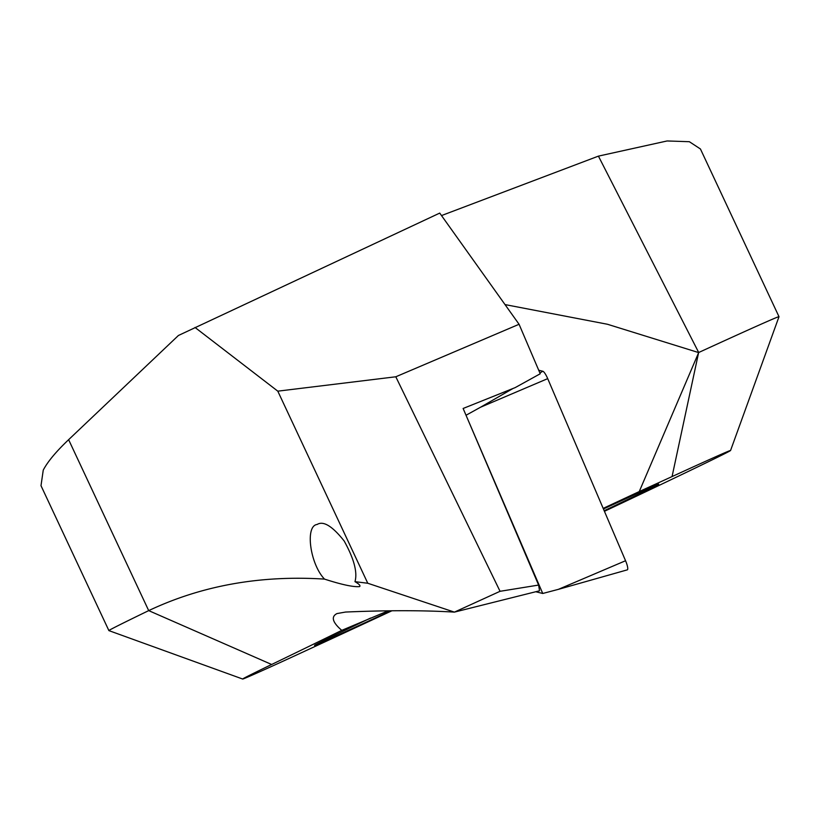 <?xml version="1.0" encoding="UTF-8"?>
<svg xmlns="http://www.w3.org/2000/svg" width="820" height="820" viewBox="0 0 820 820"><rect width="100%" height="100%" fill="white"/><g stroke="black" fill="none" stroke-linecap="round" stroke-linejoin="round"><path stroke-width="1.23" d="M603.438 508.984A190.025 1.291 -25.1 0 1 658.706 484.138A190.025 1.291 -25.1 0 1 654.801 486.27A190.025 1.291 -25.1 0 1 604.186 510.727M390.863 610.787A190.025 1.291 -25.1 0 1 314.531 645.361A190.025 1.291 -25.1 0 1 318.426 643.228A190.025 1.291 -25.1 0 1 370.527 618.075M388.198 610.828L341.755 630.365C332.438 622.298 330.849 616.701 336.969 613.575L345.558 612.048C387.645 610.254 423.919 610.275 454.403 612.12L539.529 590.8L538.617 585.06L463.126 408.473L515.175 387.614L540.226 373.766L519.07 324.279L439.745 213.087L178.411 335.493L68.624 439.684C56.047 451.635 47.591 461.783 43.245 470.137L41 485.686L108.886 630.601A369.994 2.521 -25.1 0 1 116.471 626.449A369.994 2.521 -25.1 0 1 148.697 610.623L68.624 439.684M519.07 324.279L395.804 376.78L277.795 391.16L367.78 583.256L354.978 581.667C359.201 584.096 360.738 585.746 359.601 586.587C353.512 587.192 341.817 584.691 324.515 579.104C310.062 564.139 304.876 525.804 317.125 524.472L317.371 524.359M391.929 610.777A366.642 2.501 154.9 0 1 297.127 654.729A122.959 0.84 -25.1 0 1 269.452 667.398A269.39 1.835 -25.1 0 1 242.679 679.032L108.896 630.611A369.994 2.521 -25.1 0 1 108.886 630.601M538.617 585.06L500.056 591.302L454.403 612.12L367.78 583.256M395.804 376.78L500.056 591.302M604.432 511.311A122.959 0.84 154.9 0 0 638.349 495.27A269.39 1.835 154.9 0 0 730.569 450.487A269.39 1.835 154.9 0 0 672.062 476.574A385.041 2.624 -25.1 0 1 639.251 491.559L603.182 508.39M242.679 679.032A269.39 1.835 -25.1 0 1 271.656 664.487A1441.98 9.83 154.9 0 0 341.755 630.365M277.795 391.16L195.016 327.457M324.515 579.104C260.401 575.045 201.802 585.552 148.697 610.623L271.656 664.487M317.125 524.472C323.357 520.608 332.387 526.122 344.195 541.026C354.035 558.851 357.633 572.391 354.978 581.667M730.569 450.487L779 316.715A369.994 2.521 154.9 0 0 779 316.694L700.434 148.984L689.353 141.706L667.06 140.968L598.426 156.128L698.701 352.508L639.251 491.559M779 316.694A369.994 2.521 154.9 0 0 698.701 352.508M441.519 215.568L598.426 156.128M505.028 304.589L607.446 324.259L698.63 352.579L672.062 476.574M465.862 414.879L542.737 593.475L558.348 589.365L625.557 560.736A8.938 1.917 67 0 1 627.29 569.859L558.348 589.365M542.737 593.475L535.768 591.743M538.72 370.23L542.83 371.255A8.938 1.917 67 0 1 547.709 378.635L625.557 560.736M466.447 415.022L480.499 407.253L547.709 378.635M480.499 407.253L512.982 388.495M539.878 372.957L542.83 371.255"/></g></svg>

